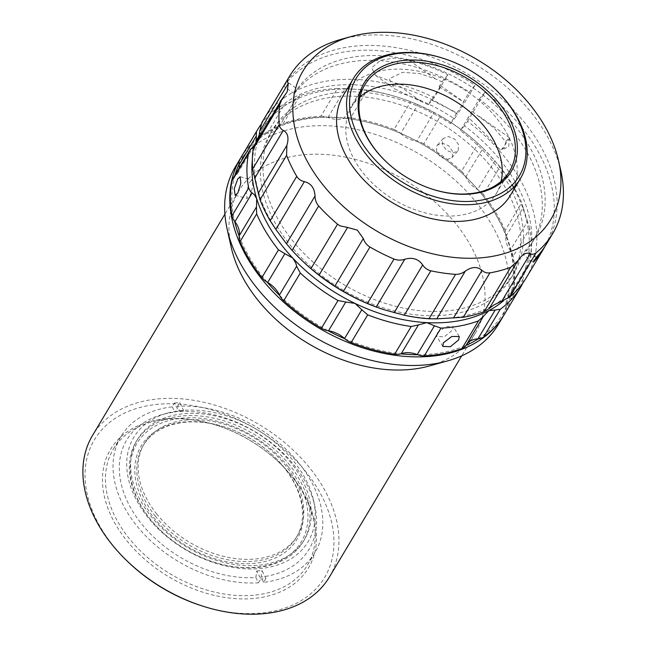 <?xml version="1.0" encoding="UTF-8"?>
<svg xmlns="http://www.w3.org/2000/svg" width="646" height="646" viewBox="0 0 646 646"><rect width="100%" height="100%" fill="white"/><g stroke="black" fill="none" stroke-linecap="round" stroke-linejoin="round"><path stroke-width="0.48" stroke-dasharray="3.23 2.42" d="M155.185 515.944A89.301 61.418 30.9 0 0 296.264 537.569A89.301 61.418 30.9 0 0 284.087 467.502A89.301 61.418 30.9 0 0 274.033 456.464A89.301 61.418 30.9 0 0 224.978 427.119A89.301 61.418 30.9 0 0 143.008 445.877A89.301 61.418 30.9 0 0 155.185 515.944M156.51 513.731A89.301 61.418 30.9 0 0 297.588 535.356A89.301 61.418 30.9 0 0 285.411 465.298A89.301 61.418 30.9 0 0 144.324 443.665A89.301 61.418 30.9 0 0 156.51 513.731M153.506 517.309A90.828 62.468 30.9 0 0 272.039 559.323A90.828 62.468 30.9 0 0 284.62 468.043A90.828 62.468 30.9 0 0 274.397 456.819A90.828 62.468 30.9 0 0 224.501 426.966A90.828 62.468 30.9 0 0 144.219 441.541A90.828 62.468 30.9 0 0 153.506 517.309M291.217 463.109A97.344 66.95 30.9 0 0 137.42 439.538A97.344 66.95 30.9 0 0 150.696 515.912A97.344 66.95 30.9 0 0 304.492 539.491A97.344 66.95 30.9 0 0 291.217 463.109M289.901 465.322A97.344 66.95 30.9 0 0 136.096 441.743A97.344 66.95 30.9 0 0 149.371 518.124A97.344 66.95 30.9 0 0 160.337 530.156A97.344 66.95 30.9 0 0 213.81 562.149A97.344 66.95 30.9 0 0 303.176 541.703A97.344 66.95 30.9 0 0 289.901 465.322M288.221 466.695A95.81 65.892 30.9 0 0 163.188 422.379A95.81 65.892 30.9 0 0 149.912 518.665A95.81 65.892 30.9 0 0 160.701 530.511A95.81 65.892 30.9 0 0 213.333 561.996A95.81 65.892 30.9 0 0 298.016 546.621A95.81 65.892 30.9 0 0 288.221 466.695M249.776 182.14L252.126 179.951L252.844 186.331L249.808 196.352L247.16 198.467L246.215 192.032L249.776 182.14M437.269 332.948L445.821 326.577L453.209 326.585L452.652 329.969L444.367 336.776L436.833 336.534L437.269 332.948M452.224 157.164L452.652 151.503L448.76 145.81L442.51 143.267L437.366 145.164L436.801 145.931L436.51 151.439L440.572 156.946L446.693 159.619L451.659 157.923L452.224 157.164M458.208 150.461L458.636 144.801L454.736 139.124L448.494 136.572L443.35 138.454L442.793 139.221L442.494 144.736L446.548 150.26L452.668 152.924L457.651 151.221L458.208 150.461M505.132 230.436A153.304 105.435 30.9 0 0 495.668 212.195A153.304 105.435 30.9 0 0 483.313 194.511L499.883 166.813A153.304 105.435 -149.1 0 1 512.238 184.498A153.304 105.435 -149.1 0 1 521.702 202.747L505.132 230.436A15.326 10.546 -149.1 0 1 506.028 235.976A151.77 104.377 30.9 0 0 478.008 189.827A151.77 104.377 30.9 0 0 465.605 176.624A15.326 10.546 -149.1 0 1 465.798 177.02A22.998 15.819 30.9 0 0 477.564 189.561A15.326 10.546 -149.1 0 1 478.008 189.827A15.326 10.546 -149.1 0 1 483.313 194.511M461.51 171.295A153.304 105.435 30.9 0 0 423.808 143.824L440.378 116.127A153.304 105.435 -149.1 0 1 478.08 143.598L461.51 171.295A15.326 10.546 -149.1 0 1 464.926 175.381A15.326 10.546 -149.1 0 1 465.605 176.624A151.77 104.377 30.9 0 0 465.063 176.1A151.77 104.377 30.9 0 0 417.179 141.337A151.77 104.377 30.9 0 0 400.27 133.181A151.77 104.377 30.9 0 0 381.697 126.22A151.77 104.377 30.9 0 0 344.407 118.21A151.77 104.377 30.9 0 0 327.514 117.306A151.77 104.377 30.9 0 0 314.731 117.871A151.77 104.377 30.9 0 0 279.201 126.656A15.326 10.546 -149.1 0 1 283.271 123.515L299.841 95.818A153.304 105.435 -149.1 0 1 337.454 88.534L320.884 116.232A153.304 105.435 30.9 0 0 283.271 123.515M465.798 177.02L483.014 148.233L478.08 143.598M503.565 300.681A149.468 102.795 30.9 0 0 524.657 270.537A149.468 102.795 30.9 0 0 524.512 213.156A149.468 102.795 30.9 0 0 488.489 153.845A149.468 102.795 30.9 0 0 481.666 146.925L481.851 147.102M481.666 146.925A149.468 102.795 30.9 0 0 426.239 108.488A149.468 102.795 30.9 0 0 399.559 97.804A149.468 102.795 30.9 0 0 354.444 89.237L361.251 89.552L344.027 118.339A15.326 10.546 -149.1 0 1 344.407 118.21A15.326 10.546 -149.1 0 1 350.592 117.83L367.162 90.141A153.304 105.435 -149.1 0 1 398.356 97.417A153.304 105.435 -149.1 0 1 410.646 101.793L394.076 129.491A153.304 105.435 30.9 0 0 350.592 117.83M320.884 116.232A15.326 10.546 -149.1 0 1 327.514 117.306A15.326 10.546 -149.1 0 1 327.99 117.475A22.998 15.819 30.9 0 0 341.589 119.001A22.998 15.819 30.9 0 0 344.027 118.339M417.712 354.743A151.77 104.377 30.9 0 0 430.494 354.17A151.77 104.377 30.9 0 0 466.024 345.384M240.772 157.794A153.304 105.435 -149.1 0 1 313.576 117.637A153.304 105.435 -149.1 0 1 381.221 126.067A153.304 105.435 -149.1 0 1 465.427 176.447A153.304 105.435 -149.1 0 1 503.88 315.2M510.59 250.696A151.77 104.377 30.9 0 0 506.028 235.976A15.326 10.546 -149.1 0 1 505.971 236.339A22.998 15.819 30.9 0 0 510.308 250.317A15.326 10.546 -149.1 0 1 510.59 250.696A15.326 10.546 -149.1 0 1 513.15 256.325L529.72 228.627A153.304 105.435 -149.1 0 1 529.809 263.382L513.239 291.08A15.326 10.546 -149.1 0 1 512.335 293.445A15.326 10.546 -149.1 0 1 510.703 295.343A151.77 104.377 30.9 0 0 510.59 250.696M478.379 338.811A151.77 104.377 30.9 0 0 506.206 307.641A151.77 104.377 30.9 0 0 510.703 295.343A15.326 10.546 -149.1 0 1 510.421 295.569A22.998 15.819 30.9 0 0 507.546 298.759A22.998 15.819 30.9 0 0 506.149 307.246A15.326 10.546 -149.1 0 1 506.206 307.641A15.326 10.546 -149.1 0 1 505.333 312.696L521.903 285.007M235.346 166.87A153.304 105.435 -149.1 0 1 308.433 126.228A153.304 105.435 -149.1 0 1 465.806 190.578A153.304 105.435 -149.1 0 1 498.454 324.276M231.236 247.353A137.969 94.889 -149.1 0 1 238.6 191.281A137.969 94.889 -149.1 0 1 304.387 154.701A137.969 94.889 -149.1 0 1 446.023 212.615A137.969 94.889 -149.1 0 1 475.399 332.948A137.969 94.889 -149.1 0 1 429.477 365.951M329.323 577.128A137.969 94.889 30.9 0 0 299.938 456.795A137.969 94.889 30.9 0 0 158.302 398.881A137.969 94.889 30.9 0 0 92.523 435.452M127.779 561.64A134.142 92.257 -149.1 0 1 158.335 404.251A134.142 92.257 -149.1 0 1 322.968 498.413A134.142 92.257 -149.1 0 1 260.653 613.102A134.142 92.257 -149.1 0 1 201.463 605.722M165.497 418.874A115.359 79.337 30.9 0 0 111.903 517.503A115.359 79.337 30.9 0 0 253.49 598.487A115.359 79.337 30.9 0 0 279.766 463.134A115.359 79.337 30.9 0 0 216.394 425.221A115.359 79.337 30.9 0 0 165.497 418.874M253.466 595.265A113.058 77.754 -149.1 0 1 137.404 547.808A113.058 77.754 -149.1 0 1 113.325 449.204A113.058 77.754 -149.1 0 1 167.233 419.23A113.058 77.754 -149.1 0 1 217.121 425.448A113.058 77.754 -149.1 0 1 279.225 462.609A113.058 77.754 -149.1 0 1 307.375 565.29A113.058 77.754 -149.1 0 1 253.466 595.265M258.432 582.805L260.718 578.986L256.777 570.951L255.848 577.532A106.283 73.095 -149.1 0 1 131.283 508.87A106.283 73.095 -149.1 0 1 162.098 414.595A106.283 73.095 -149.1 0 1 174.808 412.116L178.449 411.05L174.509 403.015L172.224 406.843A113.058 77.754 30.9 0 0 120.899 436.543A113.058 77.754 30.9 0 0 143.961 534.081A113.058 77.754 30.9 0 0 258.432 582.805L255.848 577.532M174.509 403.015A113.058 77.754 -149.1 0 1 177.085 402.749A113.058 77.754 -149.1 0 1 179.701 402.547L183.634 410.581L180 411.647L177.416 406.366L179.701 402.547M256.777 570.951A102.746 70.664 30.9 0 0 259.393 570.757A102.746 70.664 30.9 0 0 261.969 570.483L265.902 578.517A113.058 77.754 -149.1 0 1 263.326 578.784A113.058 77.754 -149.1 0 1 260.718 578.986M183.634 410.581A102.746 70.664 30.9 0 0 181.025 410.783A102.746 70.664 30.9 0 0 178.449 411.05M182.22 410.436A101.584 69.865 30.9 0 0 167.605 413.06A101.584 69.865 30.9 0 0 138.817 504.292A101.584 69.865 30.9 0 0 259.7 568.593A101.584 69.865 30.9 0 0 313.552 500.375A101.584 69.865 30.9 0 0 182.22 410.436M337.075 96.65A140.384 96.545 -149.1 0 1 481.181 155.581A140.384 96.545 -149.1 0 1 511.075 278.014A140.384 96.545 -149.1 0 1 444.149 315.224A140.384 96.545 -149.1 0 1 300.043 256.3A140.384 96.545 -149.1 0 1 270.141 133.867A140.384 96.545 -149.1 0 1 337.075 96.65M431.205 99.872L428.282 104.757A140.384 96.545 30.9 0 0 421.798 101.818L394.415 88.744L389.207 78.828L402.668 72.295L419.561 73.587L435.509 78.901A140.384 96.545 -149.1 0 1 442.001 81.832L439.078 86.717A10.732 0.84 -54.8 0 1 440.459 85.555A10.732 0.84 -54.8 0 1 439.038 88.623A10.732 0.84 -54.8 0 1 431.205 99.872L456.819 112.856L450.391 123.596A140.384 96.545 30.9 0 0 339.643 92.354A140.384 96.545 30.9 0 0 272.717 129.571A140.384 96.545 30.9 0 0 302.611 252.005A140.384 96.545 30.9 0 0 446.717 310.928A140.384 96.545 30.9 0 0 513.651 273.71A140.384 96.545 30.9 0 0 460.388 130.637L468.261 117.475C479.994 128.481 490.782 139.439 500.634 150.348L504.437 147.611L505.761 141.773L493.794 127.779L471.943 111.322L479.243 99.121A140.384 96.545 -149.1 0 1 532.506 242.202A140.384 96.545 -149.1 0 1 522.889 254.661L525.739 249.889A140.384 96.545 30.9 0 0 535.364 237.421A140.384 96.545 30.9 0 0 505.463 114.988A140.384 96.545 30.9 0 0 361.356 56.065A140.384 96.545 30.9 0 0 297.241 88.954L286.695 81.533L283.844 86.306A153.304 105.435 -149.1 0 1 474.988 85.207L457.562 114.334A153.304 105.435 30.9 0 0 263.051 120.552M439.078 86.717L463.392 101.866L469.246 92.079L474.988 85.207M297.241 88.954L294.39 93.735A140.384 96.545 -149.1 0 1 358.498 60.837A140.384 96.545 -149.1 0 1 469.246 92.079M385.63 161.217A84.319 57.987 30.9 0 0 385.815 161.395A84.319 57.987 30.9 0 0 432.126 189.108A84.319 57.987 30.9 0 0 432.368 189.181M501.159 181.316A84.319 57.987 -149.1 0 1 496.37 193.388A84.319 57.987 -149.1 0 1 429.307 213.874A84.319 57.987 -149.1 0 1 356.334 163.204A84.319 57.987 -149.1 0 1 351.658 106.816A84.319 57.987 -149.1 0 1 360.032 96.884M442.72 58.156A97.344 66.95 -149.1 0 1 496.193 90.149M510.429 195.27A97.344 66.95 30.9 0 0 505.035 130.169A97.344 66.95 30.9 0 0 420.788 71.666A97.344 66.95 30.9 0 0 343.357 95.317M456.819 112.856A10.732 0.84 125.2 0 0 462.156 104.902A10.732 0.84 125.2 0 0 463.578 101.834A10.732 0.84 125.2 0 0 463.392 101.866M505.761 141.773A7.857 0.614 -54.8 0 1 509.403 137.622A7.857 0.614 -54.8 0 1 509.428 137.727A7.857 0.614 -54.8 0 1 508.362 139.875A7.857 0.614 -54.8 0 1 500.634 150.348M340.652 39.471A153.304 105.435 -149.1 0 1 489.175 73.386A153.304 105.435 -149.1 0 1 560.914 171.247M258.763 137.881L257.165 142.007L255.533 143.897L284.103 96.149M254.354 145.253L255.533 143.897M302.126 260.653A149.468 102.795 -149.1 0 1 281.608 237.365A149.468 102.795 -149.1 0 1 257.237 186.969A149.468 102.795 -149.1 0 1 258.343 139.318A149.468 102.795 -149.1 0 1 454.429 118.759L457.562 114.334M526.167 277.958A153.304 105.435 30.9 0 0 467.551 121.375L464.426 125.8A149.468 102.795 -149.1 0 1 493.697 305.074A149.468 102.795 -149.1 0 1 443.891 318.421A149.468 102.795 -149.1 0 1 384.58 309.886M408.757 60.062A153.304 105.435 -149.1 0 1 447.896 74.774L434.185 97.691A153.304 105.435 30.9 0 0 395.045 82.979L375.552 75.461L371.628 67.701L380.906 60.143L395.005 58.051L408.757 60.062L435.509 78.901M467.551 121.375L484.976 92.249A153.304 105.435 -149.1 0 1 544.974 246.417M546.451 244.059A153.304 105.435 30.9 0 0 472.815 77.197A153.304 105.435 30.9 0 0 286.695 81.533M471.943 111.322A7.857 0.614 -54.8 0 1 468.261 117.475M450.391 123.596L454.429 118.759M464.426 125.8L460.388 130.637M442.001 81.832L447.896 74.774M434.185 97.691L428.282 104.757M536.285 257.318L525.739 249.889M294.39 93.735L283.844 86.306M484.976 92.249L479.243 99.121M533.426 262.09L522.889 254.661M327.99 117.475L345.214 88.688L354.444 89.237A149.468 102.795 30.9 0 0 292.339 101.269A149.468 102.795 30.9 0 0 259.377 134.699M256.373 141.878A149.468 102.795 30.9 0 0 252.36 159.74M440.378 116.127L433.926 112.469L416.702 141.256A15.326 10.546 -149.1 0 1 417.179 141.337A15.326 10.546 -149.1 0 1 423.808 143.824M394.076 129.491A15.326 10.546 -149.1 0 1 400.27 133.181A15.326 10.546 -149.1 0 1 400.649 133.512L417.873 104.725L433.926 112.469M483.014 148.233L494.788 160.773L477.564 189.561M367.162 90.141L361.251 89.552M417.873 104.725L410.646 101.793M299.841 95.818L296.231 98.168L279.015 126.955A15.326 10.546 -149.1 0 1 279.048 126.899A15.326 10.546 -149.1 0 1 279.201 126.656A151.77 104.377 30.9 0 0 266.846 133.229A15.326 10.546 -149.1 0 1 267.291 133.197A22.998 15.819 30.9 0 0 278.959 127.052A22.998 15.819 30.9 0 0 279.015 126.955M279.048 126.899L296.256 98.135L292.339 101.269L278.127 107.373L261.557 135.071A153.304 105.435 30.9 0 0 241.055 157.317M278.959 127.052L296.231 98.168M345.214 88.688L337.454 88.534M261.008 124.476A153.304 105.435 -149.1 0 1 278.127 107.373M254.669 144.728L256.292 141.999M522.614 283.336L523.373 278.458L506.149 307.246M510.421 295.569L527.645 266.782L525.456 268.817L524.657 270.537L523.373 278.458M527.645 266.782L529.05 265.506L529.809 263.382M529.72 228.627L527.532 221.53L510.308 250.317M505.971 236.339L523.195 207.552L527.532 221.53M499.883 166.813L494.788 160.773M523.195 207.552L521.702 202.747M400.649 133.512A22.998 15.819 30.9 0 0 416.702 141.256M232.891 178.595A15.326 10.546 -149.1 0 1 234.522 176.705A15.326 10.546 -149.1 0 1 234.805 176.471A22.998 15.819 30.9 0 0 237.68 173.29A22.998 15.819 30.9 0 0 239.262 167.944M261.557 135.071A15.326 10.546 -149.1 0 1 266.846 133.229A151.77 104.377 30.9 0 0 239.02 164.407M504.171 314.723A153.304 105.435 30.9 0 0 505.333 312.696M513.239 291.08A153.304 105.435 30.9 0 0 513.15 256.325M234.958 175.147A151.77 104.377 30.9 0 0 234.522 176.705A151.77 104.377 30.9 0 0 234.635 221.344M239.198 236.065A151.77 104.377 30.9 0 0 267.218 282.213M279.621 295.424A151.77 104.377 30.9 0 0 328.047 330.712M344.964 338.859A151.77 104.377 30.9 0 0 400.819 353.83M265.902 578.517L263.616 582.337A113.058 77.754 30.9 0 0 314.941 552.629A113.058 77.754 30.9 0 0 291.879 455.099A113.058 77.754 30.9 0 0 177.416 406.366M263.616 582.337L261.032 577.064L261.969 570.483M180 411.647A106.283 73.095 -149.1 0 1 314.804 505.955A106.283 73.095 -149.1 0 1 261.032 577.064M172.224 406.843L174.808 412.116M395.045 82.979L421.798 101.818M267.291 133.197L284.506 104.41M234.805 176.471L252.029 147.684M297.588 535.356L296.264 537.569M137.42 439.538L136.096 441.743M240.126 176.738L252.126 179.951M459.233 336.501L453.209 326.585M443.35 138.454L437.366 145.164M381.697 126.22L381.221 126.067M475.399 332.948L461.704 355.841M120.899 436.543L113.325 449.204M167.605 413.06L162.098 414.595M511.075 278.014L513.651 273.71M532.506 242.202L535.364 237.421M270.141 133.867L272.717 129.571M496.37 193.388L509.532 171.392M432.126 189.108L432.61 189.262M440.459 85.555L463.578 101.834M509.428 137.727L508.725 146.755L501.522 149.985M287.187 91.813L257.165 142.007M509.403 137.622L479.292 116.417M375.552 75.461L394.415 88.744M351.658 106.816L364.82 84.82M399.559 97.804L398.356 97.417M237.68 173.29L255.59 143.347M466.267 344.996L483.515 316.16M507.546 298.759L525.456 268.817M512.335 293.445L529.05 265.506M457.651 151.221L451.659 157.923M235.16 195.245L247.16 198.467M442.857 346.45L436.833 336.534M238.6 191.281L224.905 214.173M217.121 425.448L216.394 425.221M279.225 462.609L279.766 463.134M314.941 552.629L307.375 565.29M313.552 500.375L314.804 505.955M213.333 561.996L213.81 562.149M304.492 539.491L303.176 541.703M224.978 427.119L224.501 426.966M144.324 443.665L143.008 445.877"/><path stroke-width="0.97" d="M237.76 178.926L240.126 176.738L240.853 183.109L237.793 193.138L235.16 195.245L234.223 188.818L237.76 178.926M252.36 159.74A149.468 102.795 30.9 0 0 256.712 198.718A149.468 102.795 30.9 0 0 270.634 229.168A149.468 102.795 30.9 0 0 292.735 258.037L284.886 253.692L267.662 282.48A15.326 10.546 -149.1 0 1 267.218 282.213A15.326 10.546 -149.1 0 1 261.913 277.53L278.483 249.84A153.304 105.435 -149.1 0 1 266.128 232.156A153.304 105.435 -149.1 0 1 256.664 213.907L240.094 241.604A153.304 105.435 30.9 0 0 261.913 277.53M278.483 249.84L284.886 253.692M443.301 342.873L451.837 336.485L459.233 336.501L458.676 339.893L450.375 346.692L442.857 346.45L443.301 342.873M248.645 188.026L250.737 191.854L252.142 192.936L234.918 221.723A15.326 10.546 -149.1 0 1 234.635 221.344A15.326 10.546 -149.1 0 1 233.82 220.133A15.326 10.546 -149.1 0 1 232.075 215.716L248.645 188.026A153.304 105.435 -149.1 0 1 248.557 153.264L231.987 180.961A153.304 105.435 30.9 0 0 232.075 215.716M240.094 241.604A15.326 10.546 -149.1 0 1 239.198 236.065A15.326 10.546 -149.1 0 1 239.254 235.701L256.478 206.914L256.712 198.718L254.233 194.599L252.142 192.936M239.254 235.701A22.998 15.819 30.9 0 0 236.573 224.122A22.998 15.819 30.9 0 0 234.918 221.723M283.715 300.753A153.304 105.435 30.9 0 0 321.417 328.225L337.987 300.527A153.304 105.435 -149.1 0 1 300.285 273.056L283.715 300.753A15.326 10.546 -149.1 0 1 279.621 295.424A15.326 10.546 -149.1 0 1 279.435 295.02L296.651 266.233L295.795 263.035L292.735 258.037A149.468 102.795 30.9 0 0 354.977 303.394A149.468 102.795 30.9 0 0 426.772 322.637A149.468 102.795 30.9 0 0 488.885 310.613A149.468 102.795 30.9 0 0 503.565 300.681M279.435 295.02A22.998 15.819 30.9 0 0 278.135 292.557A22.998 15.819 30.9 0 0 267.662 282.48M503.88 315.2A153.304 105.435 -149.1 0 1 503.597 315.684A153.304 105.435 -149.1 0 1 430.511 356.317A153.304 105.435 -149.1 0 1 273.137 291.968A153.304 105.435 -149.1 0 1 240.49 158.27A153.304 105.435 -149.1 0 1 240.772 157.794M483.329 316.475L466.21 345.085A15.326 10.546 -149.1 0 1 466.178 345.15A15.326 10.546 -149.1 0 1 466.024 345.384A151.77 104.377 30.9 0 0 478.379 338.811A15.326 10.546 -149.1 0 1 477.935 338.843A22.998 15.819 30.9 0 0 466.339 344.875M503.597 315.684L498.454 324.276A153.304 105.435 -149.1 0 1 447.42 360.944A153.304 105.435 -149.1 0 1 425.367 364.917A153.304 105.435 -149.1 0 1 227.158 229.177A153.304 105.435 -149.1 0 1 235.346 166.87L240.49 158.27M447.42 360.944L429.477 365.951A137.969 94.889 -149.1 0 1 409.621 369.52A137.969 94.889 -149.1 0 1 231.236 247.353L227.158 229.177M224.905 214.173L92.523 435.452A137.969 94.889 30.9 0 0 126.874 560.768A137.969 94.889 30.9 0 0 202.658 606.11A137.969 94.889 30.9 0 0 263.544 613.7A137.969 94.889 30.9 0 0 329.323 577.128L461.704 355.841M432.368 189.181A84.319 57.987 30.9 0 0 509.532 171.392A84.319 57.987 30.9 0 0 504.857 115.004A84.319 57.987 30.9 0 0 431.891 64.334A84.319 57.987 30.9 0 0 364.82 84.82A84.319 57.987 30.9 0 0 369.496 141.208A84.319 57.987 30.9 0 0 385.63 161.217M360.032 96.884A84.319 57.987 -149.1 0 1 491.695 136.992A84.319 57.987 -149.1 0 1 501.159 181.316M506.658 113.809A85.845 59.044 -149.1 0 1 505.455 178.926A85.845 59.044 -149.1 0 1 432.61 189.262A85.845 59.044 -149.1 0 1 385.452 161.048A85.845 59.044 -149.1 0 1 368.834 140.497A85.845 59.044 -149.1 0 1 397.774 61.338A85.845 59.044 -149.1 0 1 506.658 113.809M514.038 112.38A95.043 65.367 30.9 0 0 495.643 89.624A95.043 65.367 30.9 0 0 443.439 58.39A95.043 65.367 30.9 0 0 362.777 69.825A95.043 65.367 30.9 0 0 361.453 141.926A95.043 65.367 30.9 0 0 481.997 200.018A95.043 65.367 30.9 0 0 514.038 112.38M495.643 89.624L496.193 90.149A97.344 66.95 -149.1 0 1 515.032 113.454A97.344 66.95 -149.1 0 1 520.426 178.562A97.344 66.95 -149.1 0 1 442.995 202.214A97.344 66.95 -149.1 0 1 358.748 143.711A97.344 66.95 -149.1 0 1 353.354 78.602A97.344 66.95 -149.1 0 1 442.72 58.156L443.439 58.39M353.354 78.602L343.357 95.317A97.344 66.95 30.9 0 0 348.751 160.426A97.344 66.95 30.9 0 0 432.998 218.921A97.344 66.95 30.9 0 0 510.429 195.27L520.426 178.562M362.818 222.054A144.454 99.347 -149.1 0 1 351.02 36.58A144.454 99.347 -149.1 0 1 490.968 68.533A144.454 99.347 -149.1 0 1 558.564 160.749A144.454 99.347 -149.1 0 1 505.907 253.079A144.454 99.347 -149.1 0 1 362.818 222.054M288.374 78.303C287.228 80.572 287.195 82.26 288.302 83.358L259.732 131.114L261.808 122.716L288.374 78.303A153.304 105.435 -149.1 0 1 289.626 76.139A153.304 105.435 -149.1 0 1 340.652 39.471L351.02 36.58M288.302 83.358L287.187 91.813L281.721 99.508L279.726 104.628L253.159 149.032L254.354 145.253L281.721 99.508M279.266 124.492C279.637 127.319 280.978 129.289 283.303 130.403L254.742 178.151L252.699 168.897L279.266 124.492A153.304 105.435 -149.1 0 1 279.726 104.628M283.303 130.403C287.922 132.955 289.101 137.953 286.864 145.398L286.59 155.355L260.023 199.759L258.295 193.146L286.864 145.398M296.748 176.366C298.573 179.217 301.117 180.969 304.379 181.631L275.818 229.378L270.181 220.77L296.748 176.366A153.304 105.435 -149.1 0 1 286.59 155.355M304.379 181.631C311.025 183.294 314.57 188.091 315.03 196.021C315.095 199.848 316.306 203.175 318.672 205.985L292.105 250.39L286.461 243.768L315.03 196.021M337.543 224.202L339.998 225.842L347.58 227.44L319.011 275.188L310.976 268.615L337.543 224.202A153.304 105.435 -149.1 0 1 318.672 205.985M347.58 227.44L357.351 230.137L363.327 238.527C364.505 242.153 366.718 244.995 369.956 247.038L343.389 291.443L334.757 286.275L363.327 238.527M259.732 131.114L258.763 137.881M253.159 149.032A153.304 105.435 30.9 0 0 252.699 168.897M254.742 178.151L258.295 193.146M260.023 199.759A153.304 105.435 30.9 0 0 270.181 220.77M275.818 229.378L286.461 243.768M292.105 250.39A153.304 105.435 30.9 0 0 301.222 259.781A153.304 105.435 30.9 0 0 310.976 268.615M319.011 275.188L334.757 286.275M343.389 291.443A153.304 105.435 30.9 0 0 367.445 303.459L394.012 259.046A153.304 105.435 -149.1 0 1 369.956 247.038M394.012 259.046C397.548 260.395 401.142 260.467 404.808 259.248L376.238 306.995L367.445 303.459M394.133 312.712L422.694 264.957C424.624 267.953 427.337 269.907 430.842 270.811L404.275 315.216L384.233 309.773A149.468 102.795 -149.1 0 1 326.884 281.067A149.468 102.795 -149.1 0 1 302.126 260.653L301.222 259.781M384.233 309.773A149.468 102.795 -149.1 0 0 384.58 309.886L376.238 306.995M422.694 264.957C418.438 258.949 412.471 257.043 404.808 259.248M404.275 315.216A153.304 105.435 30.9 0 0 429.001 318.777L455.567 274.364A153.304 105.435 -149.1 0 1 430.842 270.811M455.567 274.364C459.031 274.469 462.286 273.379 465.338 271.094L436.777 318.849L429.001 318.777M453.46 318.115L482.021 270.359C484.185 272.41 486.818 273.242 489.918 272.854L463.352 317.259L436.777 318.849M482.021 270.359C477.354 266.378 471.798 266.62 465.338 271.094M463.352 317.259A153.304 105.435 30.9 0 0 484.12 311.695L510.687 267.291A153.304 105.435 -149.1 0 1 489.918 272.854M510.687 267.291L517.834 260.766L489.264 308.513L484.12 311.695M501.619 301.472L530.188 253.725C532.029 254.694 534 254.387 536.115 252.788L509.549 297.192L493.697 305.074L489.264 308.513M530.188 253.725C526.28 252.021 522.162 254.371 517.834 260.766M558.564 160.749L560.914 171.247A153.304 105.435 -149.1 0 1 552.734 233.553A153.304 105.435 -149.1 0 1 536.115 252.788M289.626 76.139L263.051 120.552A153.304 105.435 30.9 0 0 261.808 122.716M509.549 297.192A153.304 105.435 30.9 0 0 526.167 277.958L543.593 248.831A153.304 105.435 -149.1 0 1 533.426 262.09L536.285 257.318A153.304 105.435 30.9 0 0 546.451 244.059L552.734 233.553M544.974 246.417A153.304 105.435 -149.1 0 1 543.593 248.831M259.377 134.699A149.468 102.795 30.9 0 0 256.567 141.337A149.468 102.795 30.9 0 0 256.373 141.878M257.625 129.62L241.055 157.317A153.304 105.435 30.9 0 0 239.892 159.344L256.462 131.647A153.304 105.435 -149.1 0 1 257.625 129.62A153.304 105.435 -149.1 0 1 261.008 124.476M256.462 131.647L256.3 136.015L239.077 164.803A15.326 10.546 -149.1 0 1 239.02 164.407A15.326 10.546 -149.1 0 1 239.892 159.344M256.292 141.999L256.3 136.015M231.987 180.961A15.326 10.546 -149.1 0 1 232.891 178.595L249.606 150.655L254.669 144.728M249.606 150.655L248.557 153.264M256.478 206.914L256.664 213.907M337.987 300.527L345.747 302.005L328.523 330.792A15.326 10.546 -149.1 0 1 328.047 330.712A15.326 10.546 -149.1 0 1 321.417 328.225M351.149 342.55A153.304 105.435 30.9 0 0 394.633 354.21L411.203 326.513A153.304 105.435 -149.1 0 1 367.719 314.86L351.149 342.55A15.326 10.546 -149.1 0 1 344.964 338.859A15.326 10.546 -149.1 0 1 344.576 338.528L361.8 309.741L354.977 303.394L345.747 302.005M296.651 266.233L300.285 273.056M411.203 326.513L418.422 324.914L401.198 353.701A15.326 10.546 -149.1 0 1 400.819 353.83A15.326 10.546 -149.1 0 1 394.633 354.21M424.341 355.809A153.304 105.435 30.9 0 0 461.955 348.525L478.524 320.836A153.304 105.435 -149.1 0 1 440.911 328.111L424.341 355.809A15.326 10.546 -149.1 0 1 417.712 354.743A15.326 10.546 -149.1 0 1 417.235 354.565L434.459 325.778L426.772 322.637L418.422 324.914M361.8 309.741L367.719 314.86M478.524 320.836L483.434 316.298L466.178 345.15M477.935 338.843L495.159 310.056L488.885 310.613L483.515 316.16M434.459 325.778L440.911 328.111M522.614 283.336L521.903 285.007A153.304 105.435 -149.1 0 1 520.741 287.034A153.304 105.435 -149.1 0 1 500.238 309.272L483.668 336.97A153.304 105.435 30.9 0 0 504.171 314.723L520.741 287.034M495.159 310.056L500.238 309.272M239.262 167.944A22.998 15.819 30.9 0 0 239.077 164.803M344.576 338.528A22.998 15.819 30.9 0 0 328.523 330.792M417.235 354.565A22.998 15.819 30.9 0 0 401.198 353.701M466.024 345.384A15.326 10.546 -149.1 0 1 461.955 348.525M483.668 336.97A15.326 10.546 -149.1 0 1 478.379 338.811M239.02 164.407A151.77 104.377 30.9 0 0 234.958 175.147M234.635 221.344A151.77 104.377 30.9 0 0 239.198 236.065M267.218 282.213A151.77 104.377 30.9 0 0 279.621 295.424M328.047 330.712A151.77 104.377 30.9 0 0 344.964 338.859M400.819 353.83A151.77 104.377 30.9 0 0 417.712 354.743M202.658 606.11L201.463 605.722A134.142 92.257 -149.1 0 1 127.779 561.64L126.874 560.768"/></g></svg>
